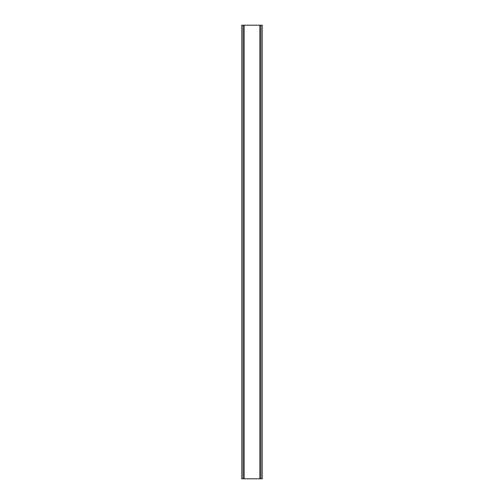 <?xml version="1.0" encoding="UTF-8"?>
<svg xmlns="http://www.w3.org/2000/svg" width="504" height="504" viewBox="0 0 504 504"><rect width="100%" height="100%" fill="white"/><g stroke="black" fill="none" stroke-linecap="round" stroke-linejoin="round"><path stroke-width="0.76" d="M260.914 25.2L260.914 478.8L262.206 478.8L262.206 25.2L241.794 25.2L241.794 478.8L243.086 478.8L243.086 25.2M244.15 25.2L244.15 478.8L243.086 478.8M259.85 25.2L259.85 478.8L244.15 478.8M260.914 478.8L259.85 478.8"/></g></svg>

